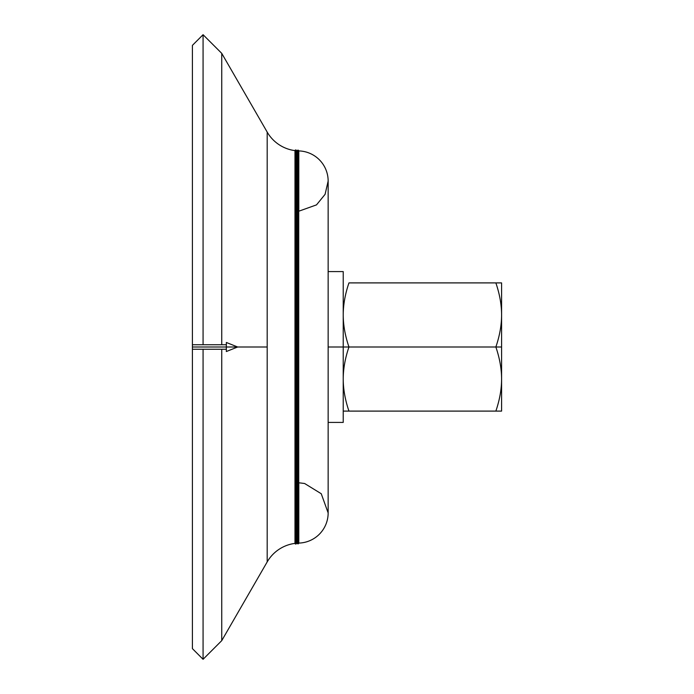 <?xml version="1.0" encoding="UTF-8"?>
<svg xmlns="http://www.w3.org/2000/svg" width="694" height="694" viewBox="0 0 694 694"><rect width="100%" height="100%" fill="white"/><g stroke="black" fill="none" stroke-linecap="round" stroke-linejoin="round"><path stroke-width="1.04" d="M237.66 347L226.348 347L226.348 351.528L237.66 347L267.19 347L267.19 561.914A37.702 37.702 0 0 1 294.976 543.385L294.976 150.615A37.702 37.702 0 0 1 267.19 132.086L267.19 347L267.19 132.086A37.702 37.702 0 0 0 294.976 150.615L294.976 543.385A0.755 0.755 0 0 0 295.722 544.044A0.755 0.755 0 0 0 296.477 543.289A0.755 0.755 0 0 1 295.722 544.044L295.722 149.956A0.755 0.755 0 0 1 296.477 150.711A0.755 0.755 0 0 0 295.722 149.956L295.722 544.044A0.755 0.755 0 0 1 294.976 543.385A37.702 37.702 0 0 0 267.19 561.914L267.19 347L192.412 347L192.412 648.638L192.412 349.264L226.348 349.264L226.348 344.736L192.412 344.736L192.412 347L226.348 347L226.348 342.472L237.66 347M192.412 347C192.412 349.906 192.412 349.906 192.412 347C192.412 344.094 192.412 344.094 192.412 347M298.81 150.919L298.81 211.228L298.81 150.919A30.163 30.163 0 0 1 328.149 181.073A30.163 30.163 0 0 0 298.81 150.919M297.986 150.138A0.755 0.755 0 0 1 298.741 150.919A0.755 0.755 0 0 0 297.986 150.138L297.986 543.862A0.755 0.755 0 0 0 298.741 543.116A0.755 0.755 0 0 1 297.986 543.862L297.986 150.138A0.755 0.755 0 0 0 297.232 150.841A37.702 37.702 0 0 1 296.477 150.78A0.755 0.755 0 0 0 296.477 150.711L296.477 150.78A37.702 37.702 0 0 0 297.232 150.841L297.232 543.159L297.232 150.841A0.755 0.755 0 0 1 297.986 150.138M296.477 150.711L296.477 543.22A37.702 37.702 0 0 1 297.232 543.159A37.702 37.702 0 0 0 296.477 543.22A0.755 0.755 0 0 1 296.477 543.289A0.755 0.755 0 0 0 296.468 543.22L296.468 150.78M298.741 150.884L298.741 543.116A0.755 0.755 0 0 0 298.741 543.081L298.741 150.884L297.232 150.884M328.149 422.412L343.226 422.412L343.226 347L328.149 347L348.952 347C345.152 358.173 343.244 368.852 343.226 379.045C343.244 368.852 345.152 358.173 348.952 347L495.863 347C499.671 335.827 501.58 325.148 501.589 314.955L501.589 282.9L495.863 282.9C499.671 294.074 501.58 304.753 501.589 314.955L501.589 411.1L495.863 411.1C499.671 399.926 501.58 389.247 501.589 379.045C501.58 389.247 499.671 399.926 495.863 411.1L501.589 411.1L501.589 379.045C501.58 368.852 499.671 358.173 495.863 347L501.589 347L501.589 314.955C501.58 325.148 499.671 335.827 495.863 347C499.671 358.173 501.58 368.852 501.589 379.045L501.589 347L343.226 347L343.226 271.588L328.149 271.588M328.149 512.927L328.149 181.073L328.149 512.927A30.163 30.163 0 0 1 298.81 543.081A30.163 30.163 0 0 0 328.149 512.927L321.253 493.738L304.614 483.501L298.741 482.772M267.19 132.086L221.742 53.36L221.742 344.736L221.742 53.36L203.073 34.7L203.073 344.736L203.073 34.7L192.412 45.362L192.412 344.736L192.412 45.362M192.412 648.638L203.073 659.3L203.073 349.264L203.073 659.3L221.742 640.64L221.742 349.264L221.742 640.64L267.19 561.914M297.232 543.159A0.755 0.755 0 0 0 297.986 543.862A0.755 0.755 0 0 1 297.232 543.159M295.722 149.956A0.755 0.755 0 0 0 294.976 150.615A0.755 0.755 0 0 1 295.722 149.956M298.81 543.081L298.81 482.772M348.952 347C345.152 335.827 343.244 325.148 343.226 314.955C343.244 325.148 345.152 335.827 348.952 347M495.863 411.1L343.226 411.1L495.863 411.1M343.226 379.045C343.244 389.247 345.152 399.926 348.952 411.1C345.152 399.926 343.244 389.247 343.226 379.045M501.589 314.955C501.58 304.753 499.671 294.074 495.863 282.9L348.952 282.9C345.152 294.074 343.244 304.753 343.226 314.955C343.244 304.753 345.152 294.074 348.952 282.9L501.589 282.9L501.589 314.955M343.226 282.9L343.226 347M297.232 543.116L298.741 543.116M328.149 181.073L325.087 194.32L316.507 204.877L298.741 211.228"/></g></svg>
